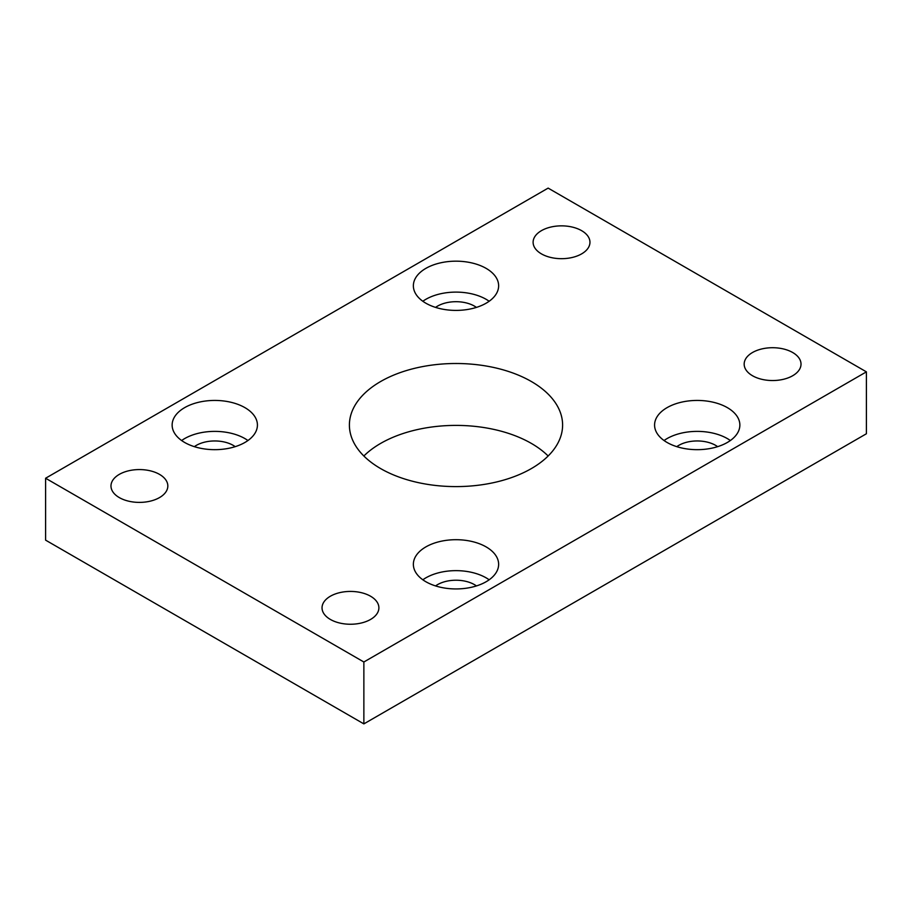 <?xml version="1.0" encoding="UTF-8"?>
<svg xmlns="http://www.w3.org/2000/svg" width="912" height="912" viewBox="0 0 912 912"><rect width="100%" height="100%" fill="white"/><g stroke="black" fill="none" stroke-linecap="round" stroke-linejoin="round"><path stroke-width="1.37" d="M159.509 474.377A28.432 16.416 180 0 1 167.831 485.982A28.432 16.416 180 0 1 150.286 501.144A28.432 16.416 180 0 1 119.301 497.587A28.432 16.416 180 0 1 110.979 485.982A28.432 16.416 180 0 1 128.524 470.82A28.432 16.416 180 0 1 159.509 474.377M370.568 596.231A28.432 16.416 180 0 1 378.89 607.837A28.432 16.416 180 0 1 361.346 622.999A28.432 16.416 180 0 1 330.372 619.442A28.432 16.416 180 0 1 322.039 607.837A28.432 16.416 180 0 1 339.595 592.675A28.432 16.416 180 0 1 370.568 596.231M581.628 230.668A28.432 16.416 180 0 1 589.961 242.273A28.432 16.416 180 0 1 572.405 257.435A28.432 16.416 180 0 1 541.432 253.878A28.432 16.416 180 0 1 533.11 242.273A28.432 16.416 180 0 1 550.654 227.099A28.432 16.416 180 0 1 581.628 230.668M792.699 352.522A28.432 16.416 180 0 1 801.021 364.127A28.432 16.416 180 0 1 783.476 379.289A28.432 16.416 180 0 1 752.491 375.733A28.432 16.416 180 0 1 744.169 364.127A28.432 16.416 180 0 1 761.714 348.965A28.432 16.416 180 0 1 792.699 352.522M489.163 301.256A42.636 24.624 0 0 0 422.837 301.256M476.429 307.401A26.06 15.048 0 0 0 474.422 306.101A26.06 15.048 0 0 0 435.571 307.401M425.847 303.194A42.636 24.624 180 0 1 413.364 285.787A42.636 24.624 180 0 1 456 261.174A42.636 24.624 180 0 1 498.636 285.787A42.636 24.624 180 0 1 472.313 308.53A42.636 24.624 180 0 1 425.847 303.194M247.95 440.53A42.636 24.624 0 0 0 181.625 440.53M235.216 446.663A26.06 15.048 0 0 0 233.21 445.364A26.06 15.048 0 0 0 194.359 446.663M184.634 442.457A42.636 24.624 180 0 1 172.14 425.049A42.636 24.624 180 0 1 214.787 400.436A42.636 24.624 180 0 1 257.423 425.049A42.636 24.624 180 0 1 231.101 447.792A42.636 24.624 180 0 1 184.634 442.457M489.163 579.793A42.636 24.624 0 0 0 422.837 579.793M476.429 585.926A26.06 15.048 0 0 0 474.422 584.626A26.06 15.048 0 0 0 435.571 585.926M425.847 581.719A42.636 24.624 180 0 1 413.364 564.311A42.636 24.624 180 0 1 456 539.699A42.636 24.624 180 0 1 498.636 564.323A42.636 24.624 180 0 1 472.313 587.066A42.636 24.624 180 0 1 425.847 581.719M730.375 440.53A42.636 24.624 0 0 0 664.05 440.53M717.641 446.663A26.06 15.048 0 0 0 715.646 445.364A26.06 15.048 0 0 0 676.784 446.663M667.06 442.457A42.636 24.624 180 0 1 654.577 425.049A42.636 24.624 180 0 1 697.213 400.436A42.636 24.624 180 0 1 739.86 425.049A42.636 24.624 180 0 1 713.526 447.792A42.636 24.624 180 0 1 667.06 442.457M380.623 468.574A106.601 61.549 180 0 1 349.399 425.049A106.601 61.549 180 0 1 456 363.5A106.601 61.549 180 0 1 562.601 425.049A106.601 61.549 180 0 1 496.801 481.912A106.601 61.549 180 0 1 380.623 468.574M548.146 456A106.601 61.549 0 0 0 363.854 456M363.865 661.998L45.6 478.241L548.135 188.111L866.4 371.857L363.865 661.998L363.865 723.889L45.6 540.143L45.6 478.241M363.865 723.889L866.4 433.759L866.4 371.857"/></g></svg>
